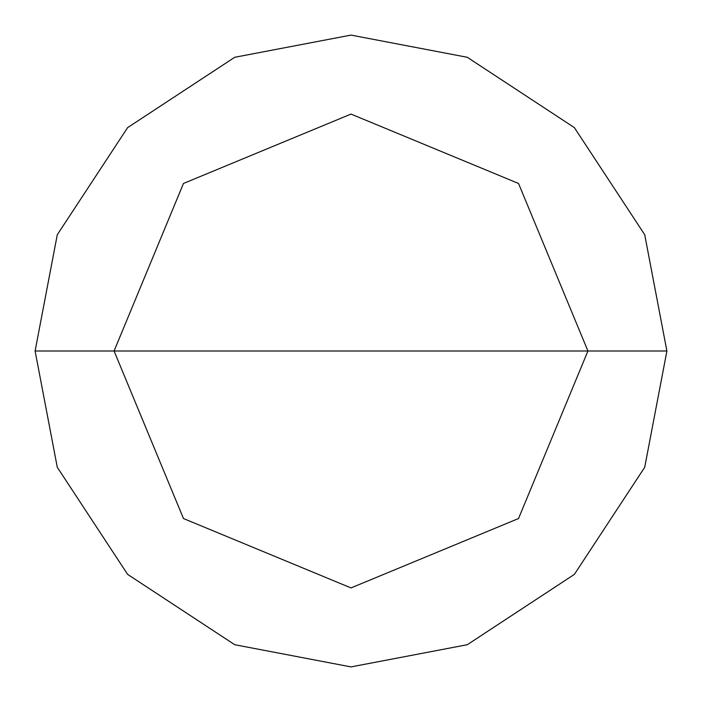 <?xml version="1.0" encoding="UTF-8"?>
<svg xmlns="http://www.w3.org/2000/svg" width="702" height="702" viewBox="0 0 702 702"><rect width="100%" height="100%" fill="white"/><g stroke="black" fill="none" stroke-linecap="round" stroke-linejoin="round"><path stroke-width="1.05" d="M114.075 351L183.468 183.468L351 114.075L518.532 183.468L587.925 351L114.075 351L183.468 518.532L351 587.925L518.532 518.532L587.925 351L666.9 351L644.717 467.278L574.376 574.376L467.278 644.717L351 666.9L234.722 644.717L127.624 574.376L57.283 467.278L35.1 351L57.283 467.278L127.624 574.376L234.722 644.717L351 666.9L467.278 644.717L574.376 574.376L644.717 467.278L666.9 351L644.717 234.722L574.376 127.624L467.278 57.283L351 35.1L234.722 57.283L127.624 127.624L57.283 234.722L35.1 351L587.925 351L518.532 518.532L351 587.925L183.468 518.532L114.075 351L35.1 351L57.283 234.722L127.624 127.624L234.722 57.283L351 35.1L467.278 57.283L574.376 127.624L644.717 234.722L666.9 351L587.925 351L518.532 183.468L351 114.075L183.468 183.468L114.075 351"/></g></svg>
